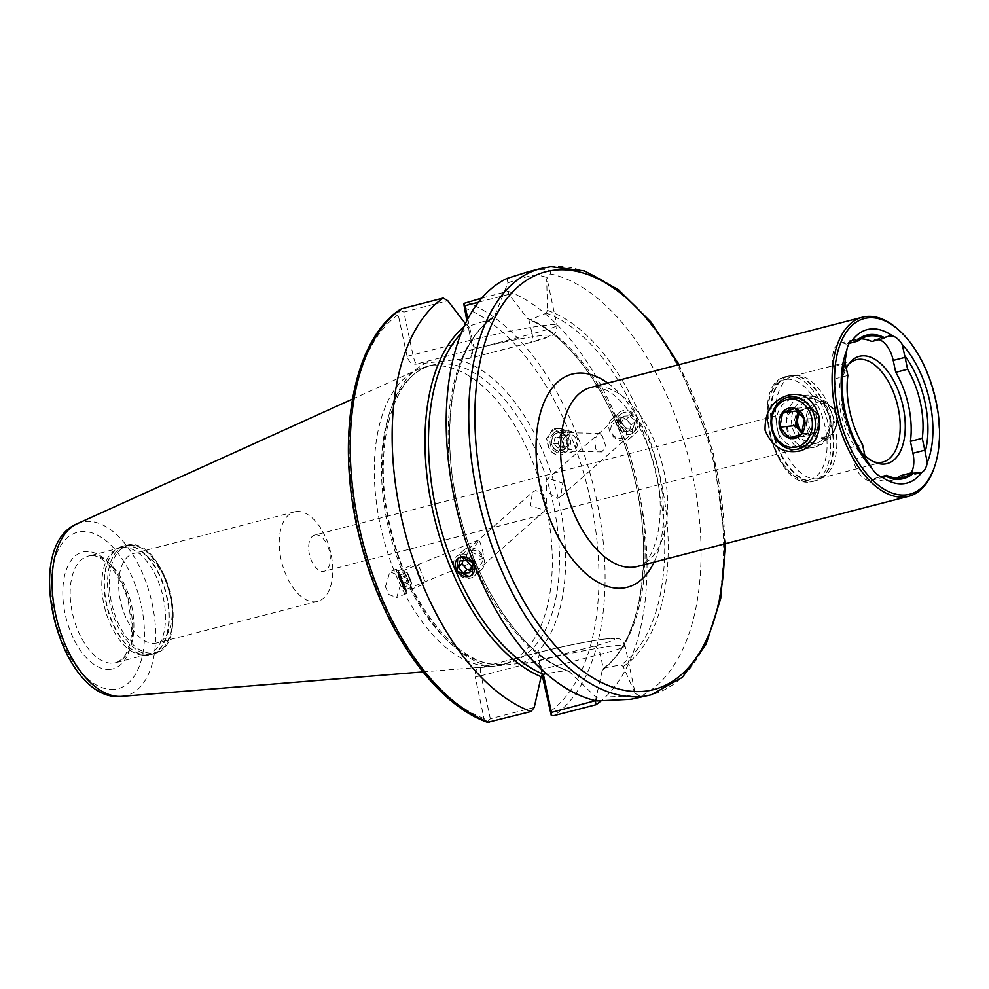 <?xml version="1.0" encoding="UTF-8"?>
<svg xmlns="http://www.w3.org/2000/svg" width="989" height="989" viewBox="0 0 989 989"><rect width="100%" height="100%" fill="white"/><g stroke="black" fill="none" stroke-linecap="round" stroke-linejoin="round"><path stroke-width="0.74" stroke-dasharray="4.95 3.71" d="M471.37 552.146L483.881 557.833L482.385 549.266L479.121 539.809L471.37 552.146M460.825 556.782L457.684 558.439L532.453 492.25L535.815 490.383L546.472 497.38L547.041 508.729L544.173 510.151L530.512 505.824L532.453 492.25M602.363 436.186L599.853 433.392L594.908 438.226L595.576 449.055L601.831 451.936L605.96 446.669L602.363 436.186M549.043 478.676L546.175 480.098L546.744 491.434L557.4 498.444L560.763 496.577L562.716 483.015L549.043 478.676M632.404 432.045L620.363 426.247L620.944 413.897L624.034 412.277L636.347 417.84L635.531 430.388L632.404 432.045M791.744 399.099A24.218 20.336 -96 0 0 776.736 426.358A24.218 20.336 -96 0 0 799.285 446.83A24.218 20.336 -96 0 0 801.795 446.373A24.218 20.336 -96 0 0 816.79 419.126A24.218 20.336 -96 0 0 794.254 398.654A24.218 20.336 -96 0 0 791.744 399.099M811.573 397.034L797.863 407.122L793.413 424.627L802.722 439.932L819.065 444.766L821.624 444.308L832.256 434.554L833.467 417.407L826.643 401.818L814.034 396.589L811.573 397.034M878.961 339.635A22.895 12.338 75.5 0 0 876.093 339.363A22.895 12.338 75.5 0 0 875.117 339.536A22.895 12.338 75.5 0 0 871.791 341.489M861.147 338.819A72.766 39.226 75.5 0 0 858.131 338.93A72.766 39.226 75.5 0 0 855.003 339.487A72.766 39.226 75.5 0 0 846.114 344.16L849.205 343.368M846.114 344.16A22.895 12.338 75.5 0 0 841.12 343.01A22.895 12.338 75.5 0 0 840.131 343.183A22.895 12.338 75.5 0 0 833.492 366.647L836.026 378.54L847.87 375.474M795.28 375.696A52.85 28.483 -104.5 0 1 797.938 375.635A52.85 28.483 -104.5 0 1 833.826 420.14A52.85 28.483 -104.5 0 1 824.01 476.451A52.85 28.483 -104.5 0 1 819.473 478.429A52.85 28.483 -104.5 0 1 817.211 478.837A52.85 28.483 -104.5 0 1 778.158 432.329A52.85 28.483 -104.5 0 1 793.017 376.104A52.85 28.483 -104.5 0 1 795.28 375.696M550.675 450.86A13.216 11.534 91.3 0 0 558.785 454.952A13.216 11.534 91.3 0 0 569.602 447.065A13.216 11.534 91.3 0 0 567.476 432.626A13.216 11.534 91.3 0 0 559.366 428.534A13.216 11.534 91.3 0 0 548.549 436.421A13.216 11.534 91.3 0 0 550.675 450.86M553.902 448.141A9.247 8.073 91.3 0 0 559.576 451.009A9.247 8.073 91.3 0 0 567.142 445.483A9.247 8.073 91.3 0 0 565.659 435.383A9.247 8.073 91.3 0 0 559.984 432.514A9.247 8.073 91.3 0 0 552.406 438.04A9.247 8.073 91.3 0 0 553.902 448.141M559.7 432.453L563.186 444.691L556.275 454.891L550.008 450.848L546.521 438.609L553.444 428.41L559.7 432.453M400.137 580.778A13.216 0.804 -112.1 0 1 396.292 569.207A13.216 0.804 -112.1 0 1 396.49 569.33A13.216 0.804 -112.1 0 1 402.412 582.125A13.216 0.804 -112.1 0 1 406.306 593.462A13.216 0.804 -112.1 0 1 406.244 593.684A13.216 0.804 -112.1 0 1 400.137 580.778M401.806 580.432L399.259 572.421L406.096 589.469L401.806 580.432M385.413 586.761L389.876 571.815L397.677 574.906L401.138 582.632L396.676 597.579L388.887 594.488L385.413 586.761M507.011 278.428L507.901 282.879L494.648 315.899L491.743 318.866L469.219 326.036L468.007 326.049L465.386 323.638M481.828 298.085L508.086 291.285L508.939 294.339L527.496 318.507L530.351 319.67L546.348 313.167L547.473 310.398L546.694 278.836L550.44 273.891A220.188 118.68 -104.5 0 1 692.609 475.017A220.188 118.68 -104.5 0 1 640.254 696.429L634.765 693.165C636.78 695.366 623.849 696.726 595.971 697.208L568.465 670.839C525.864 656.832 480.53 593.969 461.307 520.387C436.977 434.604 452.121 343.443 492.769 318.334L491.743 318.866A187.156 100.878 -104.5 0 0 455.299 502.424A187.156 100.878 -104.5 0 0 566.499 670.579L546.175 673.558M507.901 282.879C520.461 278.23 530.178 275.523 537.039 274.732L546.769 277.377L546.694 278.836M122.216 547.498A55.05 29.67 -104.5 0 1 162.888 595.947A55.05 29.67 -104.5 0 1 147.41 654.508A55.05 29.67 -104.5 0 1 145.049 654.941A55.05 29.67 -104.5 0 1 142.28 655.002A55.05 29.67 -104.5 0 1 104.908 608.643A55.05 29.67 -104.5 0 1 115.132 549.995A55.05 29.67 -104.5 0 1 119.842 547.931A55.05 29.67 -104.5 0 1 122.216 547.498M135.839 553.049A46.236 24.923 -104.5 0 1 169.997 593.746A46.236 24.923 -104.5 0 1 157.004 642.937A46.236 24.923 -104.5 0 1 155.013 643.295A46.236 24.923 -104.5 0 1 120.843 602.598A46.236 24.923 -104.5 0 1 133.849 553.407A46.236 24.923 -104.5 0 1 135.839 553.049M296.416 511.511A46.236 24.923 -104.5 0 1 330.586 552.208A46.236 24.923 -104.5 0 1 317.58 601.411A46.236 24.923 -104.5 0 1 315.59 601.769A46.236 24.923 -104.5 0 1 281.432 561.072A46.236 24.923 -104.5 0 1 294.425 511.869A46.236 24.923 -104.5 0 1 296.416 511.511M315.602 534.888A18.717 10.088 -104.5 0 1 329.436 551.355A18.717 10.088 -104.5 0 1 324.182 571.271A18.717 10.088 -104.5 0 1 323.366 571.419A18.717 10.088 -104.5 0 1 309.545 554.94A18.717 10.088 -104.5 0 1 314.799 535.037A18.717 10.088 -104.5 0 1 315.602 534.888M541.094 670.035C539.561 664.892 536.718 662.259 532.539 662.136L480.085 667.612C476.142 668.576 474.51 671.679 475.19 676.909L481.161 675.734C480.172 670.567 480.147 667.785 481.111 667.402L542.083 651.64A47.781 3.251 168 0 1 606.863 638.869A47.781 3.251 168 0 1 593.721 646.25L532.75 662.024C537.522 661.802 540.711 664.249 542.306 669.355L541.094 670.035L542.12 674.844M401.274 308.902L399.63 310.163L398.184 314.626L407.035 356.312C408.568 361.455 411.424 364.088 415.603 364.212L470.01 358.117L472.952 349.438L466.845 320.696M495.192 666.054A153.802 82.891 -104.5 0 1 494.141 666.153A153.802 82.891 -104.5 0 1 383.04 536.718A153.802 82.891 -104.5 0 1 417.469 369.651A153.802 82.891 -104.5 0 1 424.788 367.067A153.802 82.891 -104.5 0 1 431.389 365.868A153.802 82.891 -104.5 0 1 545.038 501.238A153.802 82.891 -104.5 0 1 501.806 664.855A153.802 82.891 -104.5 0 1 495.192 666.054M550.44 273.891C551.392 270.318 547.819 268.847 539.722 269.515L528.188 271.752M793.388 411.325A18.717 10.088 -104.5 0 1 807.222 427.792A18.717 10.088 -104.5 0 1 801.955 447.708A18.717 10.088 -104.5 0 1 801.152 447.856A18.717 10.088 -104.5 0 1 787.318 431.377A18.717 10.088 -104.5 0 1 792.585 411.473A18.717 10.088 -104.5 0 1 793.388 411.325M469.182 576.55L472.272 574.93L547.041 508.729M595.39 701.053L602.276 670.307L604.366 667.859L621.104 664.892L623.169 666.561L635.235 693.586L625.073 645.78A56.583 3.845 -12 0 1 600.298 654.359L542.306 669.355L543.344 674.214M862.544 444.506L850.701 447.572A65.62 35.369 -104.5 0 1 836.026 378.54M534.233 707.432L490.309 718.793L487.206 722.155L484.041 718.595L475.19 676.909M508.086 291.285A220.188 118.68 -104.5 0 1 637.324 483.386A220.188 118.68 -104.5 0 1 601.201 700.793M593.721 646.25A8.802 4.747 75.5 0 1 600.298 654.359L603.302 668.453L604.366 667.859A187.156 100.878 -104.5 0 0 637.917 486.403A187.156 100.878 -104.5 0 0 530.351 319.67M603.463 668.304C641.923 640.897 655.46 552.332 632.07 469.033C613.501 397.64 570.393 335.914 528.794 319.546L532.156 333.763A56.583 3.845 168 0 0 556.931 325.183A56.583 3.845 168 0 0 547.733 325.022A56.583 3.845 168 0 0 471.011 340.142L407.035 356.312M568.465 670.839L566.499 670.579M595.971 697.208L596.824 700.954M638.449 698.086L640.254 696.429M467.809 318.854L474.164 348.758L470.529 357.833L468.044 358.735M399.63 310.163L403.858 312.079L413.006 355.138C414.23 360.342 415.429 363.297 416.616 364.001L477.588 348.239A8.802 4.747 -104.5 0 1 471.011 340.142L468.007 326.049M508.939 294.339L478.441 302.226M403.858 312.079L447.782 300.718M490.309 718.793L481.161 675.734L539.153 660.726A56.583 3.845 -12 0 1 595.563 648.599A56.583 3.845 -12 0 1 625.073 645.78C620.424 636.632 619.559 639.636 614.095 638.301C604.749 638.016 566.944 645.137 541.7 651.702A8.802 4.747 -104.5 0 1 542.083 651.64M898.692 329.955A92.472 49.846 -104.5 0 1 934.284 467.562M864.868 455.459A55.384 29.855 -104.5 0 1 846.312 368.106M850.701 447.572L853.223 459.477A22.895 12.338 75.5 0 0 871.334 480.345A22.895 12.338 75.5 0 0 874.647 478.404A72.766 39.226 75.5 0 0 891.448 480.394A72.766 39.226 75.5 0 0 897.147 477.996M900.324 475.734A22.895 12.338 75.5 0 0 906.307 476.698A22.895 12.338 75.5 0 0 911.067 472.952M873.559 461.69A52.85 28.483 -104.5 0 1 871.742 461.047A52.85 28.483 -104.5 0 1 842.059 418.001A52.85 28.483 -104.5 0 1 847.153 365.967A52.85 28.483 -104.5 0 1 848.426 364.521M874.647 478.404L881.31 476.686M801.869 433.182L804.613 436.334L810.745 434.356A13.216 11.089 -96 0 0 818.311 425.023A13.216 11.089 -96 0 0 815.035 412.289A13.216 11.089 -96 0 0 806.109 408.482A13.216 11.089 -96 0 0 804.205 408.89L798.036 411.041M799.977 412.908A13.216 11.089 84 0 1 805.392 408.766A13.216 11.089 84 0 1 807.296 408.358A13.216 11.089 84 0 1 819.535 419.2A13.216 11.089 84 0 1 811.944 434.233A13.216 11.089 84 0 1 810.04 434.641A13.216 11.089 84 0 1 802.339 432.069M826.458 436.532A17.048 14.316 84 0 1 808.52 424.504A17.048 14.316 84 0 1 818.002 403.636A17.048 14.316 84 0 1 835.94 415.664A17.048 14.316 84 0 1 826.458 436.532M826.075 437.88A18.371 15.428 84 0 1 806.74 424.924A18.371 15.428 84 0 1 816.963 402.436A18.371 15.428 84 0 1 824.987 402.436A18.371 15.428 84 0 1 836.855 418.557A18.371 15.428 84 0 1 828.559 436.779A18.371 15.428 84 0 1 826.075 437.88M816.345 443.282A22.821 19.162 84 0 1 792.337 427.199A22.821 19.162 84 0 1 805.034 399.284A22.821 19.162 84 0 1 814.998 399.284A22.821 19.162 84 0 1 829.746 419.299A22.821 19.162 84 0 1 819.436 441.922A22.821 19.162 84 0 1 816.345 443.282M815.282 446.966A26.419 22.178 84 0 1 811.487 447.77A26.419 22.178 84 0 1 786.997 426.086A26.419 22.178 84 0 1 802.19 396.02A26.419 22.178 84 0 1 805.998 395.217A26.419 22.178 84 0 1 830.476 416.901A26.419 22.178 84 0 1 815.282 446.966M802.005 432.861A13.216 11.089 -96 0 0 808.841 434.764A13.216 11.089 -96 0 0 810.745 434.356L816.889 432.378L819.745 417.667L810.337 406.912L804.205 408.89A13.216 11.089 -96 0 0 799.347 412.277M810.337 406.912L794.958 408.506M819.745 417.667L804.366 419.274M816.889 432.378L801.498 433.986M804.613 436.334L789.234 437.942M404.588 589.79L397.825 573.138L404.588 589.79M406.355 591.175A11.015 0.668 -112.1 0 1 401.658 581.186A11.015 0.668 -112.1 0 1 398.134 570.913A11.015 0.668 -112.1 0 1 398.171 570.826A11.015 0.668 -112.1 0 1 398.283 570.876A11.015 0.668 -112.1 0 1 403.191 581.396A11.015 0.668 -112.1 0 1 406.467 591.224A11.015 0.668 -112.1 0 1 406.38 591.187A11.015 0.668 -112.1 0 1 406.355 591.175L404.612 589.803M422.612 584.561A11.015 0.668 -112.1 0 1 417.704 574.028A11.015 0.668 -112.1 0 1 414.428 564.212A11.015 0.668 -112.1 0 1 414.478 564.212A11.015 0.668 -112.1 0 1 414.539 564.262A11.015 0.668 -112.1 0 1 419.324 574.485A11.015 0.668 -112.1 0 1 422.76 584.573A11.015 0.668 -112.1 0 1 422.723 584.61A11.015 0.668 -112.1 0 1 422.612 584.561M424.454 580.271L418.755 566.029L424.454 580.271M401.88 583.881L398.938 575.586L403.599 587.305L401.88 583.881L410.015 580.568L411.745 583.992L403.599 587.305M403.005 584.882L411.14 581.569L411.745 583.992M411.14 581.569L408.816 575.709L400.669 579.022M408.816 575.709L407.085 572.272L398.938 575.586M410.015 580.568L407.085 572.272M407.691 574.708L399.544 578.009M473.867 576.439A13.216 10.731 -131.5 0 0 474.226 576.142A13.216 10.731 -131.5 0 0 473.694 559.354A13.216 10.731 -131.5 0 0 457.079 556.053A13.216 10.731 -131.5 0 0 456.72 556.35A13.216 10.731 -131.5 0 0 457.252 573.138A13.216 10.731 -131.5 0 0 473.867 576.439M480.951 570.171A13.216 10.731 -131.5 0 0 481.309 569.874A13.216 10.731 -131.5 0 0 480.778 553.086A13.216 10.731 -131.5 0 0 464.15 549.785A13.216 10.731 -131.5 0 0 463.792 550.082A13.216 10.731 -131.5 0 0 464.336 566.87A13.216 10.731 -131.5 0 0 480.951 570.171M480.073 565.065A8.802 7.158 -131.5 0 0 480.085 553.828A8.802 7.158 -131.5 0 0 468.873 551.479A8.802 7.158 -131.5 0 0 468.873 562.729A8.802 7.158 -131.5 0 0 480.073 565.065M470.628 569.441L473.558 569.268L475.338 562.988L471.481 566.4M473.558 569.268L469.713 572.668M462.939 560.726L463.853 557.499L460.009 560.899M475.338 562.988L470.48 557.104L463.853 557.499M470.48 557.104L466.635 560.516M553.407 435.469A9.049 7.9 -88.7 0 1 564.583 435.222A9.049 7.9 -88.7 0 1 564.731 448.017A9.049 7.9 -88.7 0 1 553.568 448.264A9.049 7.9 -88.7 0 1 553.407 435.469M552.74 434.122A11.015 9.606 -88.7 0 1 559.873 430.747A11.015 9.606 -88.7 0 1 568.527 437.534A11.015 9.606 -88.7 0 1 566.512 449.389A11.015 9.606 -88.7 0 1 559.378 452.764A11.015 9.606 -88.7 0 1 550.725 445.965A11.015 9.606 -88.7 0 1 552.74 434.122M561.319 434.319A11.015 9.606 -88.7 0 1 568.44 430.932A11.015 9.606 -88.7 0 1 577.106 437.731A11.015 9.606 -88.7 0 1 575.091 449.575A11.015 9.606 -88.7 0 1 567.958 452.95A11.015 9.606 -88.7 0 1 559.304 446.163A11.015 9.606 -88.7 0 1 561.319 434.319M564.991 436.644A7.702 6.725 -88.7 0 1 574.51 436.421A7.702 6.725 -88.7 0 1 574.634 447.325A7.702 6.725 -88.7 0 1 565.127 447.535A7.702 6.725 -88.7 0 1 564.991 436.644M560.442 435.568L564.41 439.981L563.05 446.15L557.709 447.918L553.729 443.505L555.101 437.336L560.442 435.568L564.731 435.667L559.391 437.435L555.101 437.336M553.729 443.505L558.031 443.604L559.391 437.435M558.031 443.604L562.012 448.005L557.709 447.918M562.012 448.005L567.352 446.237L563.05 446.15M564.731 435.667L568.712 440.068L567.352 446.237M568.712 440.068L564.41 439.981M621.512 413.736A10.768 8.753 48.5 0 1 635.21 416.592A10.768 8.753 48.5 0 1 635.21 430.351A10.768 8.753 48.5 0 1 621.5 427.483A10.768 8.753 48.5 0 1 621.512 413.736M619.349 412.388A13.216 10.731 48.5 0 1 635.964 415.689A13.216 10.731 48.5 0 1 636.496 432.477A13.216 10.731 48.5 0 1 636.137 432.774A13.216 10.731 48.5 0 1 619.522 429.473A13.216 10.731 48.5 0 1 618.99 412.697A13.216 10.731 48.5 0 1 619.349 412.388M612.265 418.656A13.216 10.731 48.5 0 1 628.893 421.957A13.216 10.731 48.5 0 1 629.424 438.745A13.216 10.731 48.5 0 1 629.066 439.042A13.216 10.731 48.5 0 1 612.438 435.741A13.216 10.731 48.5 0 1 611.907 418.953A13.216 10.731 48.5 0 1 612.265 418.656M613.143 423.762A8.802 7.158 48.5 0 1 624.343 426.098A8.802 7.158 48.5 0 1 624.343 437.348A8.802 7.158 48.5 0 1 613.131 434.999A8.802 7.158 48.5 0 1 613.143 423.762M630.141 415.763L634.987 421.648L633.207 427.928L626.581 428.324L621.735 422.439L623.515 416.159L630.141 415.763L626.297 419.163L619.658 419.559L623.515 416.159M621.735 422.439L617.878 425.839L619.658 419.559M617.878 425.839L622.736 431.723L626.581 428.324M622.736 431.723L629.363 431.328L633.207 427.928M626.297 419.163L631.143 425.047L629.363 431.328M631.143 425.047L634.987 421.648M637.275 566.487A92.472 49.846 75.5 0 0 663.273 468.106A92.472 49.846 75.5 0 0 594.945 386.711A92.472 49.846 75.5 0 0 590.965 387.416L593.116 387.033C608.21 387.441 617.705 396.725 630.45 413.068C640.872 427.743 648.846 445.359 654.359 465.918C669.046 516.604 653.531 566.054 637.275 566.487M607.778 383.077A110.088 59.34 -104.5 0 1 654.088 562.135M833.492 366.647L845.348 363.581M786.576 379.306A51.527 27.766 -104.5 0 1 825.11 426.679A51.527 27.766 -104.5 0 1 807.951 479.863A51.527 27.766 -104.5 0 1 769.43 432.49A51.527 27.766 -104.5 0 1 786.576 379.306M788.184 376.166A54.16 29.2 -104.5 0 1 828.213 423.848A54.16 29.2 -104.5 0 1 812.983 481.47A54.16 29.2 -104.5 0 1 810.659 481.89A54.16 29.2 -104.5 0 1 770.629 434.22A54.16 29.2 -104.5 0 1 785.859 376.586A54.16 29.2 -104.5 0 1 788.184 376.166M790.706 375.523A54.16 29.2 -104.5 0 1 830.735 423.193A54.16 29.2 -104.5 0 1 815.505 480.815A54.16 29.2 -104.5 0 1 813.181 481.235A54.16 29.2 -104.5 0 1 773.151 433.565A54.16 29.2 -104.5 0 1 788.381 375.944A54.16 29.2 -104.5 0 1 790.706 375.523M791.287 375.461A54.074 29.151 -104.5 0 1 793.994 375.412A54.074 29.151 -104.5 0 1 830.723 420.943A54.074 29.151 -104.5 0 1 820.672 478.565A54.074 29.151 -104.5 0 1 813.712 481A54.074 29.151 -104.5 0 1 773.287 431.278A54.074 29.151 -104.5 0 1 791.287 375.461M477.588 348.239A47.781 3.251 -12 0 1 542.38 335.469A47.781 3.251 -12 0 1 529.226 342.849L468.254 358.624M90.605 555.67A55.05 29.67 -104.5 0 1 131.29 604.118A55.05 29.67 -104.5 0 1 115.812 662.679A55.05 29.67 -104.5 0 1 113.451 663.112A55.05 29.67 -104.5 0 1 72.766 614.663A55.05 29.67 -104.5 0 1 88.244 556.102A55.05 29.67 -104.5 0 1 90.605 555.67M124.849 545.866A55.977 30.177 -104.5 0 1 166.708 597.331A55.977 30.177 -104.5 0 1 148.078 655.114A55.977 30.177 -104.5 0 1 145.259 655.175A55.977 30.177 -104.5 0 1 107.257 608.037A55.977 30.177 -104.5 0 1 117.642 548.388A55.977 30.177 -104.5 0 1 124.849 545.866M125.207 545.705A56.039 30.202 -104.5 0 1 166.622 595.032A56.039 30.202 -104.5 0 1 150.86 654.644A56.039 30.202 -104.5 0 1 148.461 655.077A56.039 30.202 -104.5 0 1 107.047 605.75A56.039 30.202 -104.5 0 1 122.809 546.138A56.039 30.202 -104.5 0 1 125.207 545.705M128.36 544.89A56.039 30.202 -104.5 0 1 169.762 594.216A56.039 30.202 -104.5 0 1 154.012 653.828A56.039 30.202 -104.5 0 1 151.601 654.261A56.039 30.202 -104.5 0 1 110.199 604.947A56.039 30.202 -104.5 0 1 125.949 545.322A56.039 30.202 -104.5 0 1 128.36 544.89M129.782 545.433A55.161 29.732 -104.5 0 1 171.035 596.144A55.161 29.732 -104.5 0 1 152.665 653.086A55.161 29.732 -104.5 0 1 111.423 602.363A55.161 29.732 -104.5 0 1 129.782 545.433M541.032 268.427A220.188 118.68 -104.5 0 1 550.49 266.721A220.188 118.68 -104.5 0 1 713.193 460.515A220.188 118.68 -104.5 0 1 651.294 694.773M457.697 359.823A158.203 85.264 -104.5 0 1 559.551 504.266A158.203 85.264 -104.5 0 1 522.192 663.223M438.572 364.014A153.802 82.891 -104.5 0 1 552.221 499.383A153.802 82.891 -104.5 0 1 508.989 663.001A153.802 82.891 -104.5 0 1 502.375 664.188A153.802 82.891 -104.5 0 1 388.726 528.831A153.802 82.891 -104.5 0 1 431.97 365.201A153.802 82.891 -104.5 0 1 438.572 364.014M77.191 523.75A89.517 48.251 -104.5 0 1 85.289 521.549A89.517 48.251 -104.5 0 1 152.232 603.871A89.517 48.251 -104.5 0 1 122.438 696.281A89.517 48.251 -104.5 0 1 121.82 696.343M114.477 689.37A80.801 43.553 -104.5 0 1 54.061 615.059A80.801 43.553 -104.5 0 1 80.962 531.649A80.801 43.553 -104.5 0 1 141.378 605.96A80.801 43.553 -104.5 0 1 114.477 689.37M110.236 669.38A60.329 32.513 -104.5 0 1 65.126 613.909A60.329 32.513 -104.5 0 1 85.202 551.627A60.329 32.513 -104.5 0 1 130.313 607.11A60.329 32.513 -104.5 0 1 110.236 669.38M461.097 333.417A187.156 100.878 -104.5 0 1 469.219 326.036M546.348 313.167A187.156 100.878 -104.5 0 1 657.549 481.334A187.156 100.878 -104.5 0 1 621.104 664.892M464.088 307.752A215.775 116.306 -104.5 0 1 590.668 501.015A215.775 116.306 -104.5 0 1 549.958 711.734M484.041 718.595A215.775 116.306 -104.5 0 1 357.474 525.332A215.775 116.306 -104.5 0 1 398.184 314.626M490.433 666.537A158.203 85.264 -104.5 0 1 388.59 522.093A158.203 85.264 -104.5 0 1 425.95 363.124M466.165 302.127A220.188 118.68 -104.5 0 1 596.627 499.841A220.188 118.68 -104.5 0 1 554.05 715.591M527.496 318.507A188.924 101.83 -104.5 0 1 636.384 486.947A188.924 101.83 -104.5 0 1 602.276 670.307M463.878 326.864A188.924 101.83 -104.5 0 1 466.338 324.887M570.356 672.075A188.924 101.83 -104.5 0 1 456.831 501.88A188.924 101.83 -104.5 0 1 494.648 315.899M547.473 310.398A188.924 101.83 -104.5 0 1 660.986 480.592A188.924 101.83 -104.5 0 1 623.169 666.561M678.33 364.83A215.775 116.306 -104.5 0 1 724.64 543.888M415.603 364.212L416.616 364.001M472.952 349.438L532.156 333.763A8.802 4.747 75.5 0 1 529.61 342.787L551.949 335.456C555.039 334.888 556.696 331.463 556.931 325.183L546.769 277.377M529.226 342.849A8.802 4.747 75.5 0 0 529.61 342.787L468.873 358.488M542.145 674.819L539.153 660.726A8.802 4.747 -104.5 0 1 541.7 651.702L480.975 667.414M853.223 459.477L865.078 456.411M620.944 413.897L546.175 480.098M819.065 444.766L799.285 446.83M875.117 339.536L887.974 336.211M855.003 339.487L866.846 336.433M840.131 343.183L853.581 339.709M797.938 375.635L790.977 375.474L785.859 376.586C748.426 383.831 773.163 488.331 810.387 481.94L815.505 480.815L824.01 476.451M882.868 462.036L819.473 478.429M558.785 454.952L556.275 454.891M399.259 572.421L396.49 569.33M396.292 569.207L389.876 571.815M147.41 654.508L115.812 662.679C127.581 658.748 132.303 640.884 131.648 626.025L128.595 603.352C122.154 574.832 101.657 553.074 90.061 555.769L119.842 547.931M142.28 655.002L148.276 655.114L154.012 653.828C192.175 646.942 166.424 537.942 128.545 544.852L122.809 546.138L115.132 549.995M317.58 601.411L157.004 642.937M424.788 367.067L431.97 365.201C391.743 372.668 370.306 452.653 391.656 532.255C409.73 609.471 463.557 670.653 502.832 664.114L508.989 663.001L501.806 664.855M422.958 671.914L494.141 666.153M352.405 399.111L417.469 369.651M601.831 451.936L559.576 451.009M479.121 539.809L399.123 572.334M801.955 447.708L324.182 571.271M792.585 411.473L314.799 535.037M483.881 557.833L406.096 589.469M599.853 433.392L559.984 432.514M679.146 364.62L713.032 451.38L725.456 543.678M294.425 511.869L133.849 553.407M640.551 696.553L634.938 693.252M406.244 593.684L396.676 597.579M406.133 589.32L406.306 593.462M559.366 428.534L553.444 428.41M871.742 461.047L875.426 462.531M847.153 365.967L849.662 362.876M856.4 359.712L793.017 376.104M871.334 480.345L884.191 477.032M891.448 480.394L903.291 477.328M906.307 476.698L919.622 473.261M814.034 396.589L794.254 398.654M635.531 430.388L560.763 496.577M806.109 408.482L807.296 408.358M795.935 449.389L811.487 447.77M790.458 396.836L805.998 395.217M824.987 402.436L814.998 399.284M828.559 436.779L819.436 441.922M808.841 434.764L810.04 434.641M397.825 573.138L398.134 570.913M418.755 566.029L414.478 564.212L398.171 570.826M424.553 580.283L422.76 584.573M422.723 584.61L406.467 591.224M481.309 569.874L474.226 576.142M463.792 550.082L456.72 556.35M568.44 430.932L559.873 430.747M567.958 452.95L559.378 452.764M629.424 438.745L636.496 432.477M611.907 418.953L618.99 412.697"/><path stroke-width="1.48" d="M457.684 558.439L456.869 570.987L469.182 576.55M800.361 450.811C784.005 454.112 772.248 447.251 765.078 430.227C764.682 411.684 772.496 399.989 788.53 395.143C803.389 392.003 813.527 399.012 818.929 416.196C821.142 434.554 814.948 446.101 800.361 450.811M861.147 338.819A72.766 39.226 75.5 0 1 871.791 341.489L883.647 338.423A22.895 12.338 -104.5 0 1 884.549 337.632L889.259 335.951L892.733 336.037A79.268 42.725 -104.5 0 0 870.604 329.016A79.268 42.725 -104.5 0 0 852.357 340.253A22.895 12.338 75.5 0 0 846.782 350.304L845.002 361.776A22.895 12.338 -104.5 0 0 845.348 363.581L847.87 375.474A65.62 35.369 -104.5 0 0 862.544 444.506L865.078 456.411A22.895 12.338 -104.5 0 0 865.499 458.204A74.076 39.919 -104.5 0 1 845.002 361.776M849.205 343.368L857.97 341.094A72.766 39.226 -104.5 0 1 866.846 336.433A72.766 39.226 -104.5 0 1 869.974 335.864A72.766 39.226 -104.5 0 1 883.647 338.423M852.357 340.253L854.286 339.598L856.771 340.537A74.076 39.919 -104.5 0 1 869.702 334.591A74.076 39.919 -104.5 0 1 884.549 337.632M853.581 339.709L854.286 339.598M934.79 466.029L934.284 467.562A92.472 49.846 -104.5 0 1 908.767 496.268A92.472 49.846 -104.5 0 1 904.799 496.985A92.472 49.846 -104.5 0 1 836.459 415.59A92.472 49.846 -104.5 0 1 862.457 317.209A92.472 49.846 -104.5 0 1 866.426 316.492A92.472 49.846 -104.5 0 1 898.692 329.955L899.879 331.043A90.716 48.894 -104.5 0 1 934.79 466.029A90.716 48.894 -104.5 0 1 905.862 494.896A90.716 48.894 -104.5 0 1 838.029 411.486A90.716 48.894 -104.5 0 1 868.231 317.84A90.716 48.894 -104.5 0 1 899.879 331.043M848.426 364.521A52.85 28.483 -104.5 0 1 856.4 359.712A52.85 28.483 -104.5 0 1 858.675 359.304A52.85 28.483 -104.5 0 1 897.715 405.811A52.85 28.483 -104.5 0 1 882.868 462.036A52.85 28.483 -104.5 0 1 880.593 462.444A52.85 28.483 -104.5 0 1 873.559 461.69M846.312 368.106A55.384 29.855 -104.5 0 1 849.662 362.876A55.384 29.855 -104.5 0 1 861.728 355.892A55.384 29.855 -104.5 0 1 903.155 406.825A55.384 29.855 -104.5 0 1 884.71 464.002A55.384 29.855 -104.5 0 1 875.426 462.531A55.384 29.855 -104.5 0 1 864.868 455.459M528.188 271.752L507.011 278.428A220.188 118.68 -104.5 0 0 454.656 499.828A220.188 118.68 -104.5 0 0 596.824 700.954L631.069 699.26L651.294 694.773A220.188 118.68 -104.5 0 1 641.836 696.466A220.188 118.68 -104.5 0 1 479.133 502.672A220.188 118.68 -104.5 0 1 541.032 268.427L528.188 271.752M546.175 673.558L542.145 674.819L541.119 676.686L534.233 707.432L531.081 711.511A220.188 118.68 -104.5 0 1 400.607 513.81A220.188 118.68 -104.5 0 1 443.196 298.06L401.274 308.902L399.63 310.163M472.272 574.93L472.853 562.58L460.825 556.782M921.736 472.482L913.366 473.224A74.076 39.919 -104.5 0 1 885.588 476.117L884.191 477.032L881.36 476.698A79.268 42.725 -104.5 0 0 921.736 472.482A22.895 12.338 75.5 0 0 927.311 462.432A79.268 42.725 -104.5 0 0 902.252 344.531L904.651 355.558A74.076 39.919 -104.5 0 1 925.148 451.985L927.311 462.432M913.366 473.224A22.895 12.338 -104.5 0 1 912.179 472.668A72.766 39.226 -104.5 0 1 903.291 477.328A72.766 39.226 -104.5 0 1 886.503 475.338A22.895 12.338 -104.5 0 1 885.588 476.117M904.651 355.558A22.895 12.338 -104.5 0 1 905.071 357.35L907.593 369.256A65.62 35.369 -104.5 0 1 922.267 438.288L924.802 450.18A22.895 12.338 -104.5 0 1 925.148 451.985M542.12 674.844L551.281 715.467L551.466 712.414L543.344 674.214M466.845 320.696L463.705 303.475L481.828 298.085M531.081 711.511L487.589 722.353C434.999 704.094 382.867 629.4 360.96 543.109C334.492 444.827 350.811 341.675 400.347 309.31M601.201 700.793A220.188 118.68 -104.5 0 1 595.971 704.749L554.05 715.591L551.281 715.467M551.466 712.414L595.477 700.657M595.39 701.053L595.971 704.749M465.386 323.638L447.782 300.718L443.196 298.06M478.441 302.226L465.015 305.7L467.809 318.854M465.015 305.7L463.705 303.475M846.782 350.304A79.268 42.725 -104.5 0 0 871.853 468.217A22.895 12.338 75.5 0 0 881.36 476.698M902.252 344.531A22.895 12.338 75.5 0 0 892.733 336.037M871.853 468.217L865.499 458.204M856.771 340.537A22.895 12.338 -104.5 0 1 857.97 341.094M907.593 369.256L895.75 372.321A65.62 35.369 -104.5 0 1 910.424 441.341L922.267 438.288M895.75 372.321L893.215 360.416A22.895 12.338 75.5 0 0 878.961 339.635M897.147 477.996A72.766 39.226 75.5 0 0 900.324 475.734L912.179 472.668M911.067 472.952A22.895 12.338 75.5 0 0 912.946 453.246L910.424 441.341M881.31 476.686L886.503 475.338M804.366 419.274L801.498 433.986L796.479 435.852L789.234 437.942L779.827 427.186L782.682 412.462L794.958 408.506L804.366 419.274M788.196 408.37A15.416 12.944 84 0 1 804.403 419.237A15.416 12.944 84 0 1 795.824 438.09A15.416 12.944 84 0 1 779.616 427.236A15.416 12.944 84 0 1 788.196 408.37M799.742 448.586A26.419 22.178 84 0 1 795.935 449.389A26.419 22.178 84 0 1 771.457 427.705A26.419 22.178 84 0 1 786.651 397.64A26.419 22.178 84 0 1 790.458 396.836A26.419 22.178 84 0 1 814.936 418.52A26.419 22.178 84 0 1 799.742 448.586M798.012 446.583A24.218 20.336 84 0 1 772.533 429.51A24.218 20.336 84 0 1 786.008 399.877A24.218 20.336 84 0 1 811.487 416.95A24.218 20.336 84 0 1 798.012 446.583M798.036 411.041L795.205 425.579L801.869 433.182M799.347 412.277A13.216 11.089 -96 0 0 796.639 418.223A13.216 11.089 -96 0 0 799.916 430.957A13.216 11.089 -96 0 0 802.005 432.861M797.863 410.88L782.682 412.462M795.205 425.579L779.827 427.186M802.339 432.069A13.216 11.089 84 0 1 799.977 412.908M471.704 575.104A10.768 8.753 -131.5 0 0 471.716 561.344A10.768 8.753 -131.5 0 0 458.006 558.476A10.768 8.753 -131.5 0 0 458.006 572.235A10.768 8.753 -131.5 0 0 471.704 575.104M471.481 566.4L466.635 560.516L460.009 560.899L458.228 567.179L463.075 573.064L469.713 572.668L471.481 566.4M463.075 573.064L466.932 569.664L470.628 569.441M466.932 569.664L462.073 563.779L458.228 567.179M462.073 563.779L462.939 560.726M862.457 317.209L590.965 387.416A92.472 49.846 75.5 0 0 564.966 485.809A92.472 49.846 75.5 0 0 633.306 567.204A92.472 49.846 75.5 0 0 637.275 566.487L908.767 496.268M654.088 562.135A110.088 59.34 -104.5 0 1 622.588 588.109A110.088 59.34 -104.5 0 1 540.266 486.872A110.088 59.34 -104.5 0 1 576.921 373.236A110.088 59.34 -104.5 0 1 607.778 383.077M724.64 543.888A215.775 116.306 -104.5 0 1 644.519 691.249A215.775 116.306 -104.5 0 1 483.164 492.831A215.775 116.306 -104.5 0 1 555.002 270.096A215.775 116.306 -104.5 0 1 678.33 364.83M422.958 671.914L121.82 696.343A89.517 48.251 -104.5 0 1 57.152 620.993A89.517 48.251 -104.5 0 1 77.191 523.75L352.405 399.111M543.233 674.238A187.156 100.878 -104.5 0 1 437.731 516.617A187.156 100.878 -104.5 0 1 461.097 333.417M489.159 722.353A220.188 118.68 -104.5 0 1 358.686 524.652A220.188 118.68 -104.5 0 1 401.274 308.902M541.119 676.686A188.924 101.83 -104.5 0 1 432.811 510.917A188.924 101.83 -104.5 0 1 463.878 326.864M893.215 360.416L905.071 357.35M912.946 453.246L924.802 450.18M679.146 364.62L650.737 321.771L618.558 289.789L584.573 270.899L550.947 266.647L541.032 268.427M121.82 696.343C60.28 703.809 19.743 547.053 77.191 523.75M725.456 543.678L720.709 598.605L706.059 644.346L682.398 677.366L651.294 694.773"/></g></svg>
